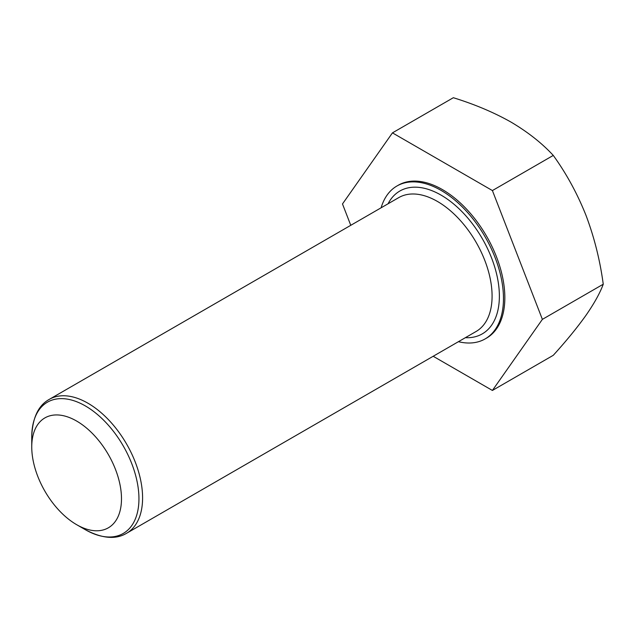 <?xml version="1.0" encoding="UTF-8"?>
<svg xmlns="http://www.w3.org/2000/svg" width="635" height="635" viewBox="0 0 635 635"><rect width="100%" height="100%" fill="white"/><g stroke="black" fill="none" stroke-linecap="round" stroke-linejoin="round"><path stroke-width="0.95" d="M381.119 207.788A88.265 50.959 60 0 1 396.931 186.007A88.265 50.959 60 0 1 441.063 190.381A88.265 50.959 60 0 1 498.721 268.16A88.265 50.959 60 0 1 485.196 338.884A88.265 50.959 60 0 1 458.422 341.693M396.931 186.007L398.296 185.222A88.265 50.959 60 0 1 442.428 189.595A88.265 50.959 60 0 1 500.086 267.375A88.265 50.959 60 0 1 486.561 338.098L485.196 338.884M76.621 421.045A63.46 36.639 60 0 1 121.491 498.761A63.46 36.639 60 0 1 76.621 524.669L85.352 529.709A75.803 43.767 -120 0 0 138.946 498.761A75.803 43.767 -120 0 0 85.352 405.924A75.803 43.767 -120 0 0 31.75 436.872L31.75 446.953A63.46 36.639 60 0 1 76.621 421.045M126.579 533.281L476.075 331.502A77.311 44.633 -120 0 0 487.926 269.558A77.311 44.633 -120 0 0 437.42 201.43A77.311 44.633 -120 0 0 398.764 197.604L49.268 399.375A77.311 44.633 60 0 1 87.924 403.209A77.311 44.633 60 0 1 138.43 471.337A77.311 44.633 60 0 1 126.579 533.281C115.792 539.766 102.052 538.575 85.352 529.709L76.621 524.669A63.46 36.639 60 0 1 31.75 446.953M433.181 356.267L492.403 390.454L542.377 319.365L492.403 190.564L392.454 132.866L342.487 203.954L350.766 225.306M392.454 132.866L453.334 97.719C474.678 104.315 493.911 112.443 511.032 122.103C527.955 132.136 542.036 143.24 553.275 155.416C566.388 173.585 577.294 193.564 585.994 215.352C594.304 237.434 600.059 260.382 603.25 284.218C600.043 292.965 594.289 303.324 585.994 315.301C577.271 327.541 566.364 340.876 553.275 355.306L492.403 390.454M492.403 190.564L553.275 155.416M542.377 319.365L603.25 284.218M388.064 203.779A82.463 47.609 60 0 1 441.063 195.12A82.463 47.609 60 0 1 498.031 280.972A82.463 47.609 60 0 1 465.368 337.685M49.268 399.375C38.259 405.471 32.425 417.973 31.75 436.872"/></g></svg>
